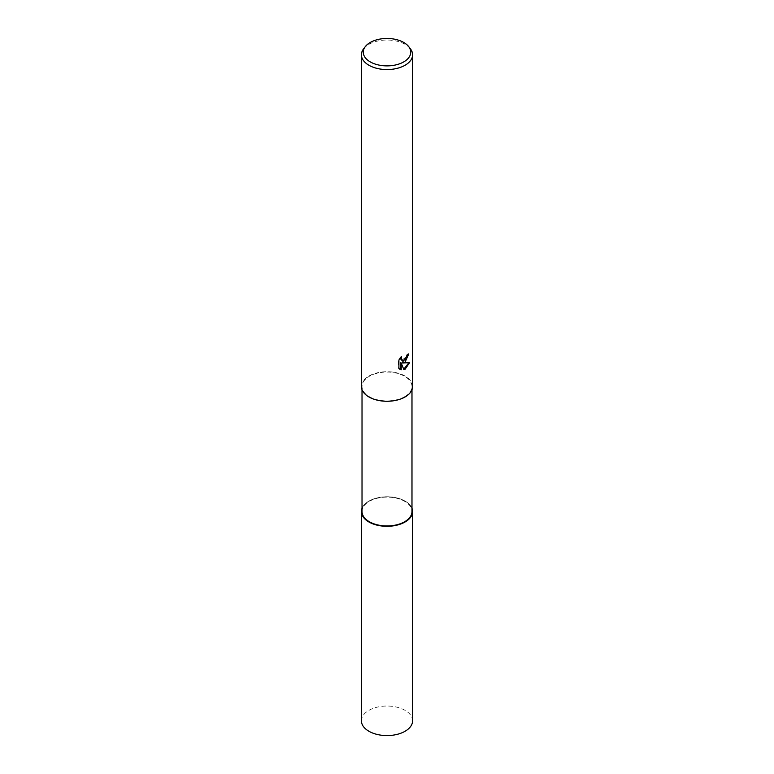<?xml version="1.0" encoding="UTF-8"?>
<svg xmlns="http://www.w3.org/2000/svg" width="774" height="774" viewBox="0 0 774 774"><rect width="100%" height="100%" fill="white"/><g stroke="black" fill="none" stroke-linecap="round" stroke-linejoin="round"><path stroke-width="0.58" stroke-dasharray="3.87 2.9" d="M362.019 508.45A25.552 14.754 180 0 1 368.937 501.107A25.552 14.754 180 0 1 394.247 497.392A25.552 14.754 180 0 1 411.981 508.45A25.552 14.754 180 0 0 394.247 497.392A25.552 14.754 180 0 0 368.937 501.107A25.552 14.754 180 0 0 362.019 508.45M404.667 396.694A24.981 14.425 180 0 1 377.441 399.819A24.981 14.425 180 0 1 362.019 386.497A24.981 14.425 180 0 1 369.333 376.299A24.981 14.425 180 0 1 396.559 373.165A24.981 14.425 180 0 1 411.981 386.497A24.981 14.425 180 0 1 404.667 396.694M362.019 511.537A24.981 14.425 180 0 1 369.333 501.329A24.981 14.425 180 0 1 396.559 498.204A24.981 14.425 180 0 1 411.981 511.537M363.635 48.762A25.59 14.774 180 0 1 368.908 44.35A25.59 14.774 180 0 1 410.365 48.762M361.41 386.497A25.59 14.774 180 0 1 368.908 376.048A25.59 14.774 180 0 1 396.791 372.845A25.59 14.774 180 0 1 412.59 386.497M408.15 354.502L408.188 353.602A24.787 14.309 180 0 1 406.64 354.908L406.369 356.621L401.948 360.239M406.64 354.908L407.211 355.237M408.895 362.774L409.059 362.242L402.064 362.706M409.059 362.242L409.659 362.59M400.661 362.774L403.893 369.73M400.661 357.811L401.009 356.504L398.3 359.833L398.3 368.076L398.9 368.424M398.3 368.076L399.723 369.111M398.3 359.833L398.9 360.181M401.009 356.504L401.59 356.843M408.188 353.602L408.769 353.941M362.019 508.344A25.59 14.774 180 0 1 368.908 501.088A25.59 14.774 180 0 1 394.169 497.353A25.59 14.774 180 0 1 411.981 508.344M361.41 720.807A25.59 14.774 180 0 1 368.908 710.358A25.59 14.774 180 0 1 396.791 707.155A25.59 14.774 180 0 1 412.59 720.807M362.019 389.69L362.019 386.497M400.003 369.295L399.413 368.946M411.981 389.69L411.981 386.497"/><path stroke-width="1.16" d="M405.063 521.966A25.552 14.754 180 0 1 374.8 524.491A25.552 14.754 180 0 1 362.019 508.45A25.552 14.754 180 0 0 374.8 524.491A25.552 14.754 180 0 0 405.063 521.966A25.552 14.754 180 0 0 411.981 508.45A25.552 14.754 180 0 1 405.063 521.966M411.981 389.69L411.981 511.537A24.981 14.425 180 0 1 404.667 521.734A24.981 14.425 180 0 1 377.441 524.859A24.981 14.425 180 0 1 362.019 511.537L362.019 389.69M405.092 362.116L402.644 363.045L409.659 362.59L405.092 369.227L403.893 369.73L401.242 363.112L401.242 369.788L398.9 368.414L398.9 360.181L401.59 356.843L401.232 358.478L402.219 360.432L405.092 359.9L407.211 355.237A25.59 14.774 0 0 0 408.769 353.941L405.092 362.116M408.672 46.585L410.365 48.762A25.59 14.774 180 0 1 412.59 54.79A25.59 14.774 180 0 1 405.092 65.239A25.59 14.774 180 0 1 377.209 68.441A25.59 14.774 180 0 1 361.41 54.79A25.59 14.774 180 0 1 363.635 48.762L365.328 46.585A23.742 13.709 180 0 1 370.214 42.483A23.742 13.709 180 0 1 408.672 46.585A23.742 13.709 180 0 1 403.786 61.872A23.742 13.709 180 0 1 373.532 63.468A23.742 13.709 180 0 1 365.328 46.585M412.59 54.79L412.59 386.497A25.59 14.774 180 0 1 405.092 396.946A25.59 14.774 180 0 1 377.209 400.148A25.59 14.774 180 0 1 361.41 386.497L361.41 54.79M408.15 354.502L402.064 362.706L402.644 363.045M403.709 369.275L408.895 362.774M399.723 369.111L400.661 369.45L400.661 362.774L401.242 363.112M400.661 369.459L401.242 369.788M401.948 360.239L400.913 359.32L400.661 357.811M411.981 508.344A25.59 14.774 180 0 1 412.59 511.537A25.59 14.774 180 0 1 405.092 521.976A25.59 14.774 180 0 1 377.209 525.188A25.59 14.774 180 0 1 361.41 511.537A25.59 14.774 180 0 1 362.019 508.344M412.59 511.537L412.59 720.807A25.59 14.774 180 0 1 405.092 731.256A25.59 14.774 180 0 1 377.209 734.458A25.59 14.774 180 0 1 361.41 720.807L361.41 511.537M402.219 360.432L401.648 360.103"/></g></svg>
